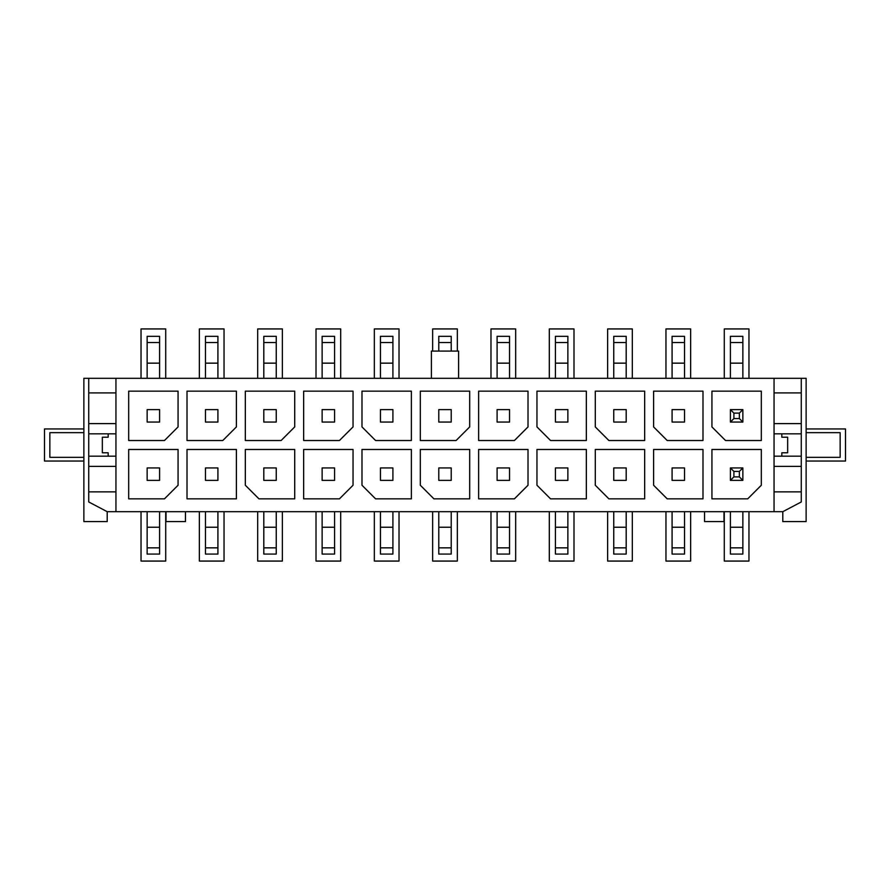 <?xml version="1.0" encoding="UTF-8"?>
<svg xmlns="http://www.w3.org/2000/svg" width="890" height="890" viewBox="0 0 890 890"><rect width="100%" height="100%" fill="white"/><g stroke="black" fill="none" stroke-linecap="round" stroke-linejoin="round"><path stroke-width="1.33" d="M88.733 378.317L115.945 378.317L115.945 491.859L88.733 491.859L88.733 378.317L83.871 378.317L83.871 521.596L107.201 521.596L107.201 511.683L782.799 511.683L801.267 501.96L801.267 433.819L774.055 433.819M88.733 491.859L88.733 501.96L107.201 511.683M115.945 466.382L88.733 466.382M88.733 456.181L115.945 456.181M108.168 433.819L108.168 437.224L102.339 437.224L102.339 452.776L108.168 452.776L108.168 456.181M88.733 433.819L115.945 433.819M781.832 456.181L781.832 452.776L787.661 452.776L787.661 437.224L781.832 437.224L781.832 433.819M801.267 456.181L774.055 456.181M801.267 491.859L774.055 491.859L774.055 392.902L801.267 392.902L801.267 423.618L774.055 423.618M801.267 433.819L801.267 423.618M115.945 378.317L801.267 378.317L801.267 392.902M801.267 466.382L774.055 466.382M774.055 378.317L774.055 392.902M774.055 491.859L774.055 511.683M115.945 392.902L88.733 392.902M115.945 491.859L115.945 511.683M801.267 378.317L806.129 378.317L806.129 521.596L782.799 521.596L782.799 511.683M458.606 378.317L458.606 351.094L431.394 351.094L431.394 378.317M159.599 467.94L147.15 467.94L147.15 480.389L159.599 480.389L159.599 467.94M147.15 511.683L147.15 554.07L159.599 554.07L159.599 547.851L147.15 547.851M159.599 378.317L159.599 336.32L147.15 336.32L147.15 378.317M147.15 409.611L147.15 422.06L159.599 422.06L159.599 409.611L147.15 409.611M166.007 511.683L166.007 521.596L185.454 521.596L185.454 511.683M704.546 511.683L704.546 521.596L723.993 521.596L723.993 511.683M159.599 511.683L159.599 547.851M159.599 527.236L147.15 527.236M742.85 511.683L742.85 554.07L730.401 554.07L730.401 511.683M742.85 342.539L730.401 342.539L730.401 336.32L742.85 336.32L742.85 378.317M742.85 409.611L742.85 422.06L730.401 422.06L730.401 409.611L742.85 409.611L739.345 413.116L733.905 413.116L730.401 409.611M742.85 467.94L742.85 480.389L730.401 480.389L730.401 467.94L742.85 467.94L739.345 471.444L733.905 471.444L730.401 467.94M730.401 342.539L730.401 378.317M742.85 527.236L730.401 527.236M742.85 363.153L730.401 363.153M159.599 363.153L147.15 363.153M711.933 391.144L711.933 426.922L725.539 440.528L761.317 440.528L761.317 391.144L711.933 391.144M761.317 449.472L711.933 449.472L711.933 498.856L747.711 498.856L761.317 485.239L761.317 449.472M653.605 449.472L653.605 485.239L667.222 498.856L702.989 498.856L702.989 449.472L653.605 449.472M667.222 440.528L702.989 440.528L702.989 391.144L653.605 391.144L653.605 426.922L667.222 440.528M608.894 440.528L644.672 440.528L644.672 391.144L595.288 391.144L595.288 426.922L608.894 440.528M644.672 449.472L595.288 449.472L595.288 485.239L608.894 498.856L644.672 498.856L644.672 449.472M550.565 498.856L586.343 498.856L586.343 449.472L536.959 449.472L536.959 485.239L550.565 498.856M550.565 440.528L586.343 440.528L586.343 391.144L536.959 391.144L536.959 426.922L550.565 440.528M528.015 449.472L478.631 449.472L478.631 498.856L514.409 498.856L528.015 485.239L528.015 449.472M478.631 440.528L514.409 440.528L528.015 426.922L528.015 391.144L478.631 391.144L478.631 440.528M469.686 498.856L469.686 449.472L420.314 449.472L420.314 485.239L433.92 498.856L469.686 498.856M420.314 391.144L420.314 440.528L456.08 440.528L469.686 426.922L469.686 391.144L420.314 391.144M178.067 391.144L128.683 391.144L128.683 440.528L164.461 440.528L178.067 426.922L178.067 391.144M128.683 449.472L128.683 498.856L164.461 498.856L178.067 485.239L178.067 449.472L128.683 449.472M236.395 449.472L187.011 449.472L187.011 498.856L236.395 498.856L236.395 449.472M222.778 440.528L236.395 426.922L236.395 391.144L187.011 391.144L187.011 440.528L222.778 440.528M281.107 440.528L294.712 426.922L294.712 391.144L245.329 391.144L245.329 440.528L281.107 440.528M245.329 449.472L245.329 485.239L258.945 498.856L294.712 498.856L294.712 449.472L245.329 449.472M339.435 498.856L353.041 485.239L353.041 449.472L303.657 449.472L303.657 498.856L339.435 498.856M339.435 440.528L353.041 426.922L353.041 391.144L303.657 391.144L303.657 440.528L339.435 440.528M361.985 449.472L361.985 485.239L375.591 498.856L411.369 498.856L411.369 449.472L361.985 449.472M411.369 440.528L411.369 391.144L361.985 391.144L361.985 426.922L375.591 440.528L411.369 440.528M742.85 480.389L739.345 476.884L733.905 476.884L730.401 480.389M733.905 476.884L733.905 471.444M739.345 471.444L739.345 476.884M739.345 413.116L739.345 418.556L733.905 418.556L733.905 413.116M742.85 422.06L739.345 418.556M733.905 418.556L730.401 422.06M684.521 511.683L684.521 554.07L672.084 554.07L672.084 511.683M684.521 342.539L672.084 342.539L672.084 336.32L684.521 336.32L684.521 378.317M684.521 467.94L684.521 480.389L672.084 480.389L672.084 467.94L684.521 467.94M684.521 409.611L684.521 422.06L672.084 422.06L672.084 409.611L684.521 409.611M672.084 342.539L672.084 378.317M684.521 527.236L672.084 527.236M684.521 363.153L672.084 363.153M806.129 457.349L840.149 457.349L840.149 432.651L806.129 432.651M83.871 432.651L49.851 432.651L49.851 457.349L83.871 457.349M217.917 511.683L217.917 554.07L205.479 554.07L205.479 511.683M217.917 342.539L205.479 342.539L205.479 336.32L217.917 336.32L217.917 378.317M217.917 467.94L217.917 480.389L205.479 480.389L205.479 467.94L217.917 467.94M217.917 409.611L217.917 422.06L205.479 422.06L205.479 409.611L217.917 409.611M205.479 342.539L205.479 378.317M217.917 527.236L205.479 527.236M217.917 363.153L205.479 363.153M276.245 511.683L276.245 554.07L263.807 554.07L263.807 511.683M276.245 342.539L263.807 342.539L263.807 336.32L276.245 336.32L276.245 378.317M276.245 467.94L276.245 480.389L263.807 480.389L263.807 467.94L276.245 467.94M276.245 409.611L276.245 422.06L263.807 422.06L263.807 409.611L276.245 409.611M263.807 342.539L263.807 378.317M276.245 527.236L263.807 527.236M276.245 363.153L263.807 363.153M334.573 511.683L334.573 554.07L322.124 554.07L322.124 511.683M334.573 342.539L322.124 342.539L322.124 336.32L334.573 336.32L334.573 378.317M334.573 467.94L334.573 480.389L322.124 480.389L322.124 467.94L334.573 467.94M334.573 409.611L334.573 422.06L322.124 422.06L322.124 409.611L334.573 409.611M322.124 342.539L322.124 378.317M334.573 527.236L322.124 527.236M334.573 363.153L322.124 363.153M392.902 511.683L392.902 554.07L380.453 554.07L380.453 511.683M392.902 342.539L380.453 342.539L380.453 336.32L392.902 336.32L392.902 378.317M392.902 467.94L392.902 480.389L380.453 480.389L380.453 467.94L392.902 467.94M392.902 409.611L392.902 422.06L380.453 422.06L380.453 409.611L392.902 409.611M380.453 342.539L380.453 378.317M392.902 527.236L380.453 527.236M392.902 363.153L380.453 363.153M451.219 511.683L451.219 554.07L438.781 554.07L438.781 511.683M451.219 342.539L438.781 342.539L438.781 336.32L451.219 336.32L451.219 351.094M451.219 467.94L451.219 480.389L438.781 480.389L438.781 467.94L451.219 467.94M451.219 409.611L451.219 422.06L438.781 422.06L438.781 409.611L451.219 409.611M438.781 342.539L438.781 351.094M451.219 527.236L438.781 527.236M509.547 511.683L509.547 554.07L497.098 554.07L497.098 511.683M509.547 342.539L497.098 342.539L497.098 336.32L509.547 336.32L509.547 378.317M509.547 467.94L509.547 480.389L497.098 480.389L497.098 467.94L509.547 467.94M509.547 409.611L509.547 422.06L497.098 422.06L497.098 409.611L509.547 409.611M497.098 342.539L497.098 378.317M509.547 527.236L497.098 527.236M509.547 363.153L497.098 363.153M567.876 511.683L567.876 554.07L555.427 554.07L555.427 511.683M567.876 342.539L555.427 342.539L555.427 336.32L567.876 336.32L567.876 378.317M567.876 467.94L567.876 480.389L555.427 480.389L555.427 467.94L567.876 467.94M567.876 409.611L567.876 422.06L555.427 422.06L555.427 409.611L567.876 409.611M555.427 342.539L555.427 378.317M567.876 527.236L555.427 527.236M567.876 363.153L555.427 363.153M626.193 511.683L626.193 554.07L613.755 554.07L613.755 511.683M626.193 342.539L613.755 342.539L613.755 336.32L626.193 336.32L626.193 378.317M626.193 467.94L626.193 480.389L613.755 480.389L613.755 467.94L626.193 467.94M626.193 409.611L626.193 422.06L613.755 422.06L613.755 409.611L626.193 409.611M613.755 342.539L613.755 378.317M626.193 527.236L613.755 527.236M626.193 363.153L613.755 363.153M115.945 423.618L88.733 423.618M724.282 378.317L724.282 328.933L748.968 328.933L748.968 378.317M748.968 511.683L748.968 561.067L724.282 561.067L724.282 511.683M665.954 378.317L665.954 328.933L690.651 328.933L690.651 378.317M690.651 511.683L690.651 561.067L665.954 561.067L665.954 511.683M607.625 378.317L607.625 328.933L632.323 328.933L632.323 378.317M632.323 511.683L632.323 561.067L607.625 561.067L607.625 511.683M549.308 378.317L549.308 328.933L573.994 328.933L573.994 378.317M573.994 511.683L573.994 561.067L549.308 561.067L549.308 511.683M490.98 378.317L490.98 328.933L515.666 328.933L515.666 378.317M515.666 511.683L515.666 561.067L490.98 561.067L490.98 511.683M432.651 351.094L432.651 328.933L457.349 328.933L457.349 351.094M457.349 511.683L457.349 561.067L432.651 561.067L432.651 511.683M374.334 378.317L374.334 328.933L399.02 328.933L399.02 378.317M399.02 511.683L399.02 561.067L374.334 561.067L374.334 511.683M316.006 378.317L316.006 328.933L340.692 328.933L340.692 378.317M340.692 511.683L340.692 561.067L316.006 561.067L316.006 511.683M257.677 378.317L257.677 328.933L282.375 328.933L282.375 378.317M282.375 511.683L282.375 561.067L257.677 561.067L257.677 511.683M199.349 378.317L199.349 328.933L224.046 328.933L224.046 378.317M224.046 511.683L224.046 561.067L199.349 561.067L199.349 511.683M141.032 378.317L141.032 328.933L165.718 328.933L165.718 378.317M165.718 511.683L165.718 561.067L141.032 561.067L141.032 511.683M83.871 461.042L44.5 461.042L44.5 428.958L83.871 428.958M806.129 428.958L845.5 428.958L845.5 461.042L806.129 461.042M742.85 547.851L730.401 547.851M159.599 342.539L147.15 342.539M684.521 547.851L672.084 547.851M217.917 547.851L205.479 547.851M276.245 547.851L263.807 547.851M334.573 547.851L322.124 547.851M392.902 547.851L380.453 547.851M451.219 547.851L438.781 547.851M509.547 547.851L497.098 547.851M567.876 547.851L555.427 547.851M626.193 547.851L613.755 547.851"/></g></svg>
